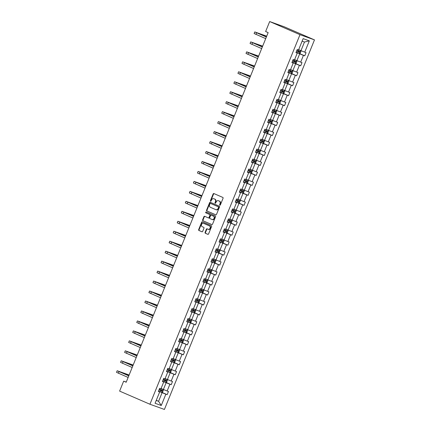 <?xml version="1.0" encoding="UTF-8"?>
<svg xmlns="http://www.w3.org/2000/svg" width="431" height="431" viewBox="0 0 431 431"><rect width="100%" height="100%" fill="white"/><g stroke="black" fill="none" stroke-linecap="round" stroke-linejoin="round"><path stroke-width="0.65" d="M219.826 205.221A0.474 0.377 -70.2 0 0 220.354 204.93L223.059 198.265A0.679 0.539 -70.2 0 0 222.816 197.425L213.889 193.557A0.679 0.539 -70.2 0 0 213.14 193.972L210.436 200.636A0.474 0.377 -70.2 0 0 211.131 200.932L211.481 200.07A2.166 1.729 -70.2 0 1 213.798 198.723A2.166 1.729 -70.2 0 1 213.884 198.75L214.627 199.074A2.166 1.729 -70.2 0 1 215.398 201.767L215.047 202.629A0.474 0.377 -70.2 0 0 215.742 202.931L216.093 202.069A2.166 1.729 -70.2 0 1 218.409 200.717A2.166 1.729 -70.2 0 1 218.495 200.749L219.239 201.072A2.166 1.729 -70.2 0 1 220.009 203.766L219.659 204.628A0.474 0.377 -70.2 0 0 219.826 205.221M205.086 232.401A0.679 0.539 -70.2 0 0 205.328 233.241L207.834 234.329A0.679 0.539 -70.2 0 0 208.582 233.914L211.589 226.517A0.679 0.539 -70.2 0 0 211.346 225.672L202.419 221.809A0.679 0.539 -70.2 0 0 201.67 222.218L198.664 229.621A0.679 0.539 -70.2 0 0 198.906 230.461L201.934 231.77A0.679 0.539 -70.2 0 0 202.683 231.361L203.971 228.193A0.679 0.539 -70.2 0 0 203.728 227.352L202.225 226.701A1.81 1.444 -70.2 0 1 201.563 224.492A1.81 1.444 -70.2 0 1 203.524 223.317A1.81 1.444 -70.2 0 1 203.588 223.344L209.466 225.892A1.81 1.444 -70.2 0 1 210.129 228.101A1.81 1.444 -70.2 0 1 208.173 229.27A1.81 1.444 -70.2 0 1 208.103 229.244L207.122 228.823A0.679 0.539 -70.2 0 0 206.374 229.233L205.086 232.401L205.479 232.541A0.679 0.539 -70.2 0 0 205.722 233.381L207.979 234.362M299.992 34.679L269.677 21.55L265.631 31.517L268.157 32.611L126.186 382.238L123.665 381.144L119.613 391.106L149.929 404.24L299.992 34.679L314.479 39.894L164.416 409.45L149.929 404.24M215.753 214.827A0.679 0.539 -70.2 0 0 216.502 214.412L219.508 207.015A0.679 0.539 -70.2 0 0 219.266 206.174L210.339 202.306A0.679 0.539 -70.2 0 0 209.59 202.721L206.584 210.118A0.679 0.539 -70.2 0 0 206.826 210.958L215.802 214.843M215.548 216.766L212.542 224.163A0.679 0.539 -70.2 0 1 211.793 224.578L202.866 220.71A0.679 0.539 -70.2 0 1 202.624 219.869L203.911 216.701A0.679 0.539 -70.2 0 1 204.66 216.292L208.281 217.86A0.679 0.539 -70.2 0 0 209.03 217.445L209.886 215.344A0.679 0.539 -70.2 0 0 209.644 214.503L205.873 212.871A0.474 0.377 -70.2 0 1 206.233 211.993L215.306 215.926A0.679 0.539 -70.2 0 1 215.548 216.766M158.43 391.31L159.669 391.968L158.355 391.493L159.653 388.299L160.968 388.773L163.715 382.001L162.406 381.527L163.699 378.332L165.014 378.806L167.761 372.034L166.452 371.56L167.745 368.37L169.06 368.839L171.807 362.067L170.498 361.598L171.791 358.403L173.106 358.872L175.853 352.1L174.544 351.631L175.843 348.437L177.152 348.911L179.899 342.139L178.59 341.664L179.889 338.47L181.198 338.944L183.951 332.172L182.636 331.698L183.935 328.503L185.244 328.977L187.997 322.205L186.682 321.736L187.981 318.541L189.29 319.01L192.043 312.238L190.728 311.769L192.027 308.574L193.336 309.049L196.089 302.276L194.774 301.802L196.073 298.608L197.387 299.082L200.135 292.31L198.826 291.835L200.119 288.641L201.433 289.115L204.181 282.343L202.872 281.874L204.165 278.679L205.479 279.148L208.227 272.376L206.918 271.907L208.211 268.712L209.525 269.181L212.273 262.414L210.964 261.94L212.262 258.745L213.571 259.22L216.319 252.447L215.01 251.973L216.308 248.779L217.617 249.253L220.37 242.481L219.056 242.006L220.354 238.817L221.663 239.286L224.416 232.514L223.102 232.045L224.4 228.85L225.709 229.319L228.462 222.547L227.148 222.078L228.446 218.883L229.755 219.357L232.508 212.585L231.194 212.111L232.492 208.916L233.807 209.391L236.554 202.618L235.245 202.144L236.538 198.955L237.853 199.424L240.6 192.652L239.291 192.183L240.584 188.988L241.899 189.457L244.646 182.685L243.337 182.216L244.63 179.021L245.945 179.495L248.692 172.723L247.383 172.249L248.682 169.054L249.991 169.528L252.738 162.756L251.429 162.282L252.728 159.087L254.037 159.562L256.79 152.79L255.475 152.321L256.774 149.126L258.083 149.595L260.836 142.823L259.521 142.354L260.82 139.159L262.129 139.633L264.882 132.861L263.567 132.387L264.866 129.192L266.175 129.666L268.928 122.894L267.613 122.42L268.912 119.225L270.226 119.699L272.974 112.927L271.665 112.453L272.958 109.264L274.272 109.733L277.02 102.961L275.711 102.492L277.004 99.297L278.318 99.766L281.066 92.999L279.757 92.525L281.05 89.33L282.364 89.804L285.112 83.032L283.803 82.558L285.101 79.363L286.41 79.837L289.158 73.065L287.849 72.591L289.147 69.402L290.456 69.87L293.209 63.098L291.895 62.63L293.193 59.435L294.502 59.904L297.255 53.132L295.941 52.663L297.239 49.468L298.548 49.942L303.144 38.634L309.329 40.859L304.739 52.167L306.048 52.636L304.749 55.831L303.44 55.362L300.693 62.129L302.002 62.603L300.703 65.798L299.394 65.323L296.641 72.096L297.956 72.57L296.657 75.764L295.348 75.29L292.595 82.062L293.91 82.536L292.611 85.726L291.302 85.257L288.549 92.029L289.864 92.498L288.565 95.693L287.251 95.224L284.503 101.996L285.818 102.465L284.519 105.66L283.205 105.186L280.457 111.958L281.766 112.432L280.473 115.627L279.159 115.152L276.411 121.925L277.72 122.399L276.427 125.593L275.113 125.119L272.365 131.891L273.674 132.36L272.376 135.555L271.067 135.086L268.319 141.858L269.628 142.327L268.33 145.522L267.021 145.048L264.273 151.82L265.582 152.294L264.284 155.489L262.975 155.015L260.222 161.787L261.536 162.261L260.238 165.456L258.929 164.981L256.176 171.754L257.49 172.222L256.192 175.417L254.883 174.948L252.13 181.72L253.444 182.189L252.146 185.384L250.831 184.915L248.084 191.682L249.398 192.156L248.1 195.351L246.785 194.877L244.038 201.649L245.347 202.123L244.054 205.318L242.739 204.844L239.992 211.616L241.301 212.09L240.008 215.279L238.693 214.81L235.946 221.582L237.255 222.051L235.956 225.246L234.647 224.777L231.9 231.544L233.209 232.018L231.91 235.213L230.601 234.739L227.854 241.511L229.163 241.985L227.864 245.18L226.555 244.706L223.802 251.478L225.117 251.952L223.818 255.141L222.509 254.673L219.756 261.445L221.071 261.913L219.772 265.108L218.463 264.639L215.71 271.411L217.025 271.88L215.726 275.075L214.412 274.601L211.664 281.373L212.979 281.847L211.68 285.042L210.366 284.568L207.618 291.34L208.927 291.814L207.634 295.009L206.32 294.535L203.572 301.307L204.881 301.775L203.588 304.97L202.274 304.502L199.526 311.274L200.835 311.742L199.537 314.937L198.228 314.463L195.48 321.235L196.789 321.709L195.491 324.904L194.182 324.43L191.429 331.202L192.743 331.676L191.445 334.871L190.136 334.397L187.383 341.169L188.697 341.638L187.399 344.832L186.09 344.364L183.337 351.136L184.651 351.604L183.353 354.799L182.044 354.33L179.291 361.097L180.605 361.571L179.307 364.766L177.992 364.292L175.245 371.064L176.559 371.538L175.261 374.733L173.946 374.259L171.199 381.031L172.508 381.505L171.215 384.694L169.9 384.226L167.153 390.998L168.462 391.467L167.169 394.661L165.854 394.193L161.264 405.496L155.079 403.271L159.669 391.968M163.209 381.446L166.134 382.712L163.387 389.484L161.081 388.487M163.387 389.484L167.153 390.998M166.134 382.712L169.9 384.226M162.476 381.343L163.715 382.001M167.255 371.484L170.18 372.75L167.433 379.522L165.127 378.52M167.433 379.522L171.199 381.031M170.18 372.75L173.946 374.259M166.528 371.377L167.761 372.034M171.306 361.517L174.226 362.783L171.479 369.556L169.173 368.553M171.479 369.556L175.245 371.064M174.226 362.783L177.992 364.292M170.574 361.41L171.807 362.067M175.352 351.551L178.272 352.817L175.525 359.589L173.219 358.592M175.525 359.589L179.291 361.097M178.272 352.817L182.044 354.33M174.62 351.448L175.853 352.1M179.398 341.584L182.324 342.85L179.571 349.622L177.265 348.625M179.571 349.622L183.337 351.136M182.324 342.85L186.09 344.364M178.666 341.481L179.899 342.139M183.444 331.617L186.37 332.888L183.617 339.655L181.316 338.658M183.617 339.655L187.383 341.169M186.37 332.888L190.136 334.397M182.712 331.514L183.951 332.172M187.49 321.655L190.416 322.921L187.663 329.693L185.362 328.691M187.663 329.693L191.429 331.202M190.416 322.921L194.182 324.43M186.758 321.548L187.997 322.205M191.536 311.688L194.462 312.954L191.714 319.727L189.408 318.73M191.714 319.727L195.48 321.235M194.462 312.954L198.228 314.463M190.804 311.586L192.043 312.238M195.582 301.722L198.508 302.988L195.76 309.76L193.454 308.763M195.76 309.76L199.526 311.274M198.508 302.988L202.274 304.502M194.85 301.619L196.089 302.276M199.628 291.755L202.554 293.026L199.806 299.793L197.5 298.796M199.806 299.793L203.572 301.307M202.554 293.026L206.32 294.535M198.896 291.652L200.135 292.31M203.674 281.793L206.6 283.059L203.852 289.831L201.546 288.829M203.852 289.831L207.618 291.34M206.6 283.059L210.366 284.568M202.947 281.685L204.181 282.343M207.726 271.826L210.646 273.092L207.898 279.864L205.592 278.868M207.898 279.864L211.664 281.373M210.646 273.092L214.412 274.601M206.993 271.719L208.227 272.376M211.772 261.859L214.692 263.125L211.944 269.898L209.638 268.901M211.944 269.898L215.71 271.411M214.692 263.125L218.463 264.639M211.039 261.757L212.273 262.414M215.818 251.893L218.743 253.159L215.99 259.931L213.684 258.934M215.99 259.931L219.756 261.445M218.743 253.159L222.509 254.673M215.085 251.79L216.319 252.447M219.864 241.931L222.789 243.197L220.036 249.969L217.736 248.967M220.036 249.969L223.802 251.478M222.789 243.197L226.555 244.706M219.131 241.823L220.37 242.481M223.91 231.964L226.835 233.23L224.082 240.002L221.782 239.006M224.082 240.002L227.854 241.511M226.835 233.23L230.601 234.739M223.177 231.856L224.416 232.514M227.956 221.997L230.881 223.263L228.134 230.035L225.828 229.039M228.134 230.035L231.9 231.544M230.881 223.263L234.647 224.777M227.223 221.895L228.462 222.547M232.002 212.03L234.927 213.297L232.18 220.069L229.874 219.072M232.18 220.069L235.946 221.582M234.927 213.297L238.693 214.81M231.269 211.928L232.508 212.585M236.048 202.069L238.973 203.335L236.226 210.107L233.92 209.105M236.226 210.107L239.992 211.616M238.973 203.335L242.739 204.844M235.315 201.961L236.554 202.618M240.094 192.102L243.019 193.368L240.272 200.14L237.966 199.138M240.272 200.14L244.038 201.649M243.019 193.368L246.785 194.877M239.367 191.994L240.6 192.652M244.145 182.135L247.065 183.401L244.318 190.173L242.012 189.177M244.318 190.173L248.084 191.682M247.065 183.401L250.831 184.915M243.413 182.033L244.646 182.685M248.191 172.168L251.111 173.434L248.364 180.206L246.058 179.21M248.364 180.206L252.13 181.72M251.111 173.434L254.883 174.948M247.459 172.066L248.692 172.723M252.237 162.201L255.163 163.473L252.41 170.24L250.104 169.243M252.41 170.24L256.176 171.754M255.163 163.473L258.929 164.981M251.505 162.099L252.738 162.756M256.283 152.24L259.209 153.506L256.456 160.278L254.155 159.276M256.456 160.278L260.222 161.787M259.209 153.506L262.975 155.015M255.551 152.132L256.79 152.79M260.329 142.273L263.255 143.539L260.502 150.311L258.201 149.315M260.502 150.311L264.273 151.82M263.255 143.539L267.021 145.048M259.597 142.171L260.836 142.823M264.375 132.306L267.301 133.572L264.553 140.344L262.247 139.348M264.553 140.344L268.319 141.858M267.301 133.572L271.067 135.086M263.643 132.204L264.882 132.861M268.421 122.339L271.347 123.611L268.599 130.377L266.293 129.381M268.599 130.377L272.365 131.891M271.347 123.611L275.113 125.119M267.689 122.237L268.928 122.894M272.467 112.378L275.393 113.644L272.645 120.416L270.339 119.414M272.645 120.416L276.411 121.925M275.393 113.644L279.159 115.152M271.735 112.27L272.974 112.927M276.513 102.411L279.439 103.677L276.691 110.449L274.385 109.452M276.691 110.449L280.457 111.958M279.439 103.677L283.205 105.186M275.786 102.303L277.02 102.961M280.565 92.444L283.485 93.71L280.737 100.482L278.431 99.486M280.737 100.482L284.503 101.996M283.485 93.71L287.251 95.224M279.832 92.342L281.066 92.999M284.611 82.477L287.531 83.743L284.783 90.515L282.477 89.519M284.783 90.515L288.549 92.029M287.531 83.743L291.302 85.257M283.878 82.375L285.112 83.032M288.657 72.516L291.582 73.782L288.829 80.554L286.523 79.552M288.829 80.554L292.595 82.062M291.582 73.782L295.348 75.29M287.924 72.408L289.158 73.065M292.703 62.549L295.628 63.815L292.875 70.587L290.575 69.59M292.875 70.587L296.641 72.096M295.628 63.815L299.394 65.323M291.97 62.441L293.209 63.098M296.749 52.582L299.674 53.848L296.921 60.62L294.621 59.623M296.921 60.62L300.693 62.129M299.674 53.848L303.44 55.362M296.016 52.48L297.255 53.132M309.329 40.859L304.475 42.033L300.973 50.653L298.667 49.657M300.973 50.653L304.739 52.167M269.677 21.55L284.164 26.76L314.479 39.894M126.256 382.076L123.665 381.144M156.221 400.453L158.586 401.304L162.088 392.679L159.163 391.413M156.281 400.307L158.586 401.304L161.264 405.496M304.475 42.033L302.109 41.182M162.088 392.679L165.854 394.193M299.34 53.487L304.749 55.831M295.294 63.454L300.703 65.798M291.248 73.421L296.657 75.764M287.197 83.382L292.611 85.726M283.151 93.349L288.565 95.693M279.105 103.316L284.519 105.66M275.059 113.283L280.473 115.627M271.013 123.244L276.427 125.593M266.967 133.211L272.376 135.555M262.921 143.178L268.33 145.522M258.875 153.145L264.284 155.489M254.829 163.107L260.238 165.456M250.777 173.073L256.192 175.417M246.731 183.04L252.146 185.384M242.685 193.007L248.1 195.351M238.639 202.969L244.054 205.318M234.593 212.936L240.008 215.279M230.547 222.902L235.956 225.246M226.501 232.869L231.91 235.213M222.455 242.836L227.864 245.18M218.409 252.798L223.818 255.141M214.358 262.765L219.772 265.108M210.312 272.731L215.726 275.075M206.266 282.698L211.68 285.042M202.22 292.66L207.634 295.009M198.174 302.627L203.588 304.97M194.128 312.594L199.537 314.937M190.082 322.56L195.491 324.904M186.036 332.522L191.445 334.871M181.99 342.489L187.399 344.832M177.938 352.456L183.353 354.799M173.892 362.423L179.307 364.766M169.846 372.384L175.261 374.733M165.8 382.351L171.215 384.694M161.754 392.318L167.169 394.661M220.069 205.221A0.474 0.377 -70.2 0 1 220.052 204.768L220.403 203.906A2.166 1.729 -70.2 0 0 219.627 201.212L219.239 201.072M218.722 200.83A2.166 1.729 -70.2 0 1 218.803 200.857A2.166 1.729 -70.2 0 1 218.883 200.889L219.627 201.212M214.11 198.836A2.166 1.729 -70.2 0 1 214.191 198.863A2.166 1.729 -70.2 0 1 214.272 198.896L215.015 199.214A2.166 1.729 -70.2 0 1 215.791 201.907L215.441 202.775A0.474 0.377 -70.2 0 0 215.457 203.222M214.137 193.664A0.679 0.539 -70.2 0 0 213.534 194.112L210.829 200.776A0.474 0.377 -70.2 0 0 210.845 201.229M210.581 202.414A0.679 0.539 -70.2 0 0 209.978 202.861L206.977 210.258A0.679 0.539 -70.2 0 0 207.219 211.098L215.899 214.859M218.533 207.403A0.474 0.377 -70.2 0 0 218.366 206.815L210.527 203.421A0.474 0.377 -70.2 0 0 210.005 203.707L209.633 204.617A2.166 1.729 -70.2 0 0 210.403 207.311L215.764 209.633A2.166 1.729 -70.2 0 0 215.845 209.665A2.166 1.729 -70.2 0 0 218.161 208.313L218.533 207.403L218.926 207.543A0.474 0.377 -70.2 0 0 218.754 206.955L218.366 206.815M210.883 203.551A0.474 0.377 -70.2 0 1 210.921 203.561L218.754 206.955M215.926 209.692L216.152 209.773A2.166 1.729 -70.2 0 0 216.233 209.805A2.166 1.729 -70.2 0 0 218.555 208.453L218.161 208.313M218.926 207.543L218.555 208.453M211.939 224.61L202.866 220.71M204.908 216.394A0.679 0.539 -70.2 0 0 204.305 216.841L203.017 220.009A0.679 0.539 -70.2 0 0 203.26 220.85M208.335 217.876L208.674 218A0.679 0.539 -70.2 0 0 209.423 217.585L210.274 215.484A0.679 0.539 -70.2 0 0 210.037 214.643L205.873 212.871M206.497 212.106A0.474 0.377 -70.2 0 0 206.266 213.011M212.036 219.487A1.81 1.444 -70.2 0 0 212.106 219.514A1.81 1.444 -70.2 0 0 214.062 218.339A1.81 1.444 -70.2 0 0 213.399 216.13L211.33 215.231A0.679 0.539 -70.2 0 0 210.581 215.645L209.725 217.747A0.679 0.539 -70.2 0 0 209.967 218.587L212.036 219.487M212.176 219.535L212.429 219.627A1.81 1.444 -70.2 0 0 212.499 219.654A1.81 1.444 -70.2 0 0 214.455 218.479A1.81 1.444 -70.2 0 0 213.792 216.27L213.399 216.13M211.669 215.355A0.679 0.539 -70.2 0 1 211.723 215.376L213.792 216.27M207.37 228.926A0.679 0.539 -70.2 0 0 206.767 229.373L205.479 232.541M208.243 229.297L208.496 229.389A1.81 1.444 -70.2 0 0 208.561 229.416A1.81 1.444 -70.2 0 0 210.522 228.241A1.81 1.444 -70.2 0 0 209.859 226.033L209.466 225.892M203.841 223.436A1.81 1.444 -70.2 0 1 203.911 223.457A1.81 1.444 -70.2 0 1 203.982 223.484L209.859 226.033M202.667 221.911A0.679 0.539 -70.2 0 0 202.064 222.358L199.057 229.761A0.679 0.539 -70.2 0 0 199.3 230.601L202.08 231.808M300.531 50.465L300.989 51.273L300.213 53.185L299.168 53.546L296.086 52.313M296.576 51.095L299.308 52.199L299.62 51.434L296.889 50.33M298.893 51.117L298.581 51.882L296.587 51.073M266.714 36.166L254.759 31.921L266.363 37.034M254.759 31.921L254.107 33.516L265.711 38.628M266.385 36.969L256.353 32.567L266.681 36.247M296.485 60.432L296.943 61.234L296.167 63.152L295.122 63.508L292.04 62.274M292.53 61.062L295.262 62.166L295.574 61.396L292.843 60.297M294.847 61.083L294.535 61.848L292.541 61.035M292.439 70.398L292.897 71.201L292.121 73.119L291.076 73.475L287.989 72.241M288.484 71.029L291.216 72.128L291.523 71.363L288.797 70.264M290.796 71.05L290.489 71.815L288.495 71.002M262.668 46.133L250.707 41.888L262.312 46.995M250.707 41.888L250.061 43.483L261.665 48.595M262.339 46.936L252.307 42.534L262.635 46.214M258.622 56.095L246.661 51.849L258.266 56.962M246.661 51.849L246.015 53.449L257.619 58.562M258.293 56.903L248.261 52.501L258.589 56.175M288.393 80.36L288.851 81.168L288.075 83.086L287.03 83.442L283.943 82.208M284.438 80.996L287.17 82.095L287.477 81.33L284.751 80.225M286.75 81.012L286.443 81.782L284.449 80.969M254.576 66.062L242.615 61.816L254.22 66.929M242.615 61.816L241.969 63.416L253.573 68.524M254.247 66.87L244.215 62.468L254.538 66.142M284.347 90.327L284.805 91.135L284.029 93.053L282.984 93.408L279.897 92.175M280.392 90.957L283.119 92.062L283.431 91.297L280.7 90.192M282.704 90.979L282.391 91.744L280.403 90.936M250.524 76.028L238.569 71.783L250.174 76.896M238.569 71.783L237.923 73.378L249.527 78.49M250.201 76.831L240.169 72.43L250.492 76.109M280.301 100.294L280.759 101.102L279.978 103.014L278.938 103.375L275.851 102.142M276.346 100.924L279.072 102.028L279.385 101.258L276.654 100.159M278.658 100.946L278.345 101.711L276.357 100.897M246.478 85.995L234.523 81.75L246.128 86.863M234.523 81.75L233.877 83.345L245.481 88.457M246.155 86.798L236.123 82.396L246.446 86.076M276.255 110.261L276.713 111.063L275.932 112.981L274.892 113.337L271.805 112.103M272.295 110.891L275.026 111.99L275.339 111.225L272.607 110.126M274.612 110.912L274.299 111.677L272.306 110.864M242.432 95.957L230.477 91.711L242.082 96.824M230.477 91.711L229.831 93.311L241.435 98.424M242.109 96.765L232.077 92.363L242.4 96.038M272.209 120.222L272.667 121.03L271.886 122.948L270.846 123.304L267.759 122.07M268.249 120.858L270.98 121.957L271.293 121.192L268.561 120.087M270.566 120.874L270.253 121.644L268.26 120.831M238.386 105.924L226.431 101.678L238.036 106.791M226.431 101.678L225.779 103.278L237.384 108.391M238.057 106.732L228.026 102.33L238.354 106.004M268.157 130.189L268.621 130.997L267.84 132.915L266.8 133.271L263.713 132.037M264.203 130.825L266.934 131.924L267.247 131.159L264.515 130.054M266.52 130.841L266.207 131.606L264.214 130.798M234.34 115.891L222.385 111.645L233.99 116.758M222.385 111.645L221.733 113.24L233.338 118.353M234.011 116.693L223.98 112.292L234.308 115.971M264.111 140.156L264.569 140.964L263.794 142.876L262.748 143.237L259.667 142.004M262.474 140.808L262.161 141.573L260.168 140.765L262.888 141.891L263.201 141.12L260.469 140.021M230.294 125.857L218.339 121.612L229.944 126.725M218.339 121.612L217.687 123.207L229.292 128.319M229.965 126.66L219.934 122.259L230.262 125.938M260.065 150.123L260.523 150.925L259.748 152.843L258.702 153.199L255.621 151.965M256.111 150.753L258.842 151.852L259.155 151.087L256.423 149.988M258.428 150.775L258.115 151.54L256.122 150.726M226.248 135.819L214.288 131.574L225.892 136.686M214.288 131.574L213.641 133.174L225.246 138.286M225.919 136.627L215.888 132.225L226.216 135.9M256.019 160.09L256.477 160.892L255.702 162.81L254.656 163.166L251.569 161.932M252.065 160.72L254.796 161.819L255.104 161.054L252.377 159.955M254.376 160.736L254.069 161.506L252.076 160.693M222.202 145.786L210.242 141.54L221.846 146.653M210.242 141.54L209.595 143.14L221.2 148.253M221.873 146.594L211.842 142.192L222.17 145.867M251.973 170.051L252.431 170.859L251.656 172.777L250.61 173.133L247.523 171.899M248.019 170.687L250.75 171.786L251.057 171.021L248.331 169.916M250.33 170.703L250.023 171.473L248.03 170.66M218.156 155.753L206.196 151.507L217.8 156.62M206.196 151.507L205.549 153.102L217.154 158.215M217.827 156.561L207.796 152.154L218.118 155.833M247.927 180.018L248.385 180.826L247.609 182.739L246.564 183.1L243.477 181.866M243.973 180.648L246.699 181.753L247.011 180.982L244.28 179.883M246.284 180.67L245.972 181.435L243.984 180.627M214.105 165.72L202.15 161.474L213.754 166.587M202.15 161.474L201.503 163.069L213.108 168.182M213.781 166.522L203.75 162.121L214.072 165.8M243.881 189.985L244.339 190.788L243.558 192.705L242.518 193.061L239.431 191.827M239.927 190.615L242.653 191.72L242.965 190.949L240.234 189.85M242.238 190.637L241.926 191.402L239.938 190.588M210.059 175.681L198.104 171.441L209.708 176.548M198.104 171.441L197.457 173.036L209.062 178.148M209.735 176.489L199.704 172.088L210.026 175.762M239.835 199.952L240.293 200.754L239.512 202.672L238.472 203.028L235.385 201.794M235.876 200.582L238.607 201.681L238.919 200.916L236.188 199.817M238.192 200.604L237.88 201.369L235.886 200.555M206.013 185.648L194.058 181.403L205.662 186.515M194.058 181.403L193.411 183.003L205.016 188.115M205.689 186.456L195.658 182.054L205.98 185.729M235.789 209.913L236.247 210.721L235.466 212.639L234.426 212.995L231.339 211.761M231.83 210.549L234.561 211.648L234.873 210.883L232.142 209.778M234.146 210.565L233.834 211.335L231.84 210.522M201.967 195.615L190.012 191.369L201.616 196.482M190.012 191.369L189.36 192.964L200.965 198.077M201.638 196.423L191.606 192.016L201.934 195.696M231.738 219.88L232.201 220.688L231.42 222.601L230.38 222.962L227.293 221.728M227.783 220.51L230.515 221.615L230.827 220.85L228.096 219.745M230.1 220.532L229.788 221.297L227.794 220.489M197.921 205.582L185.966 201.336L197.57 206.449M185.966 201.336L185.314 202.931L196.919 208.044M197.592 206.384L187.56 201.983L197.888 205.662M227.692 229.847L228.15 230.65L227.374 232.568L226.329 232.923L223.247 231.689M223.737 230.477L226.469 231.582L226.781 230.811L224.05 229.712M226.054 230.499L225.742 231.264L223.748 230.45M193.875 215.548L181.92 211.303L193.524 216.41M181.92 211.303L181.268 212.898L192.872 218.011M193.546 216.351L183.514 211.95L193.842 215.629M223.646 239.814L224.104 240.617L223.328 242.534L222.283 242.89L219.201 241.656M219.691 240.444L222.423 241.543L222.735 240.778L220.004 239.679M222.008 240.466L221.696 241.231L219.702 240.417M189.829 225.51L177.868 221.265L189.473 226.377M177.868 221.265L177.222 222.865L188.826 227.977M189.5 226.318L179.468 221.917L189.796 225.591M219.6 249.775L220.058 250.583L219.282 252.501L218.237 252.857L215.15 251.623M215.645 250.411L218.377 251.51L218.684 250.745L215.958 249.641M217.957 250.427L217.65 251.198L215.656 250.384M185.783 235.477L173.822 231.231L185.427 236.344M173.822 231.231L173.176 232.832L184.78 237.939M185.454 236.285L175.422 231.883L185.75 235.558M215.554 259.742L216.012 260.55L215.236 262.468L214.191 262.824L211.104 261.59M211.599 260.372L214.331 261.477L214.638 260.712L211.912 259.607M213.911 260.394L213.604 261.159L211.61 260.351M181.737 245.444L169.776 241.198L181.381 246.311M169.776 241.198L169.13 242.793L180.734 247.906M181.408 246.246L171.376 241.845L181.699 245.525M211.508 269.709L211.966 270.517L211.19 272.43L210.145 272.791L207.058 271.557M207.553 270.339L210.28 271.444L210.592 270.673L207.861 269.574M209.865 270.361L209.552 271.126L207.564 270.312M177.685 255.411L165.73 251.165L177.335 256.278M165.73 251.165L165.084 252.76L176.688 257.873M177.362 256.213L167.33 251.812L177.653 255.491M207.462 279.676L207.92 280.479L207.139 282.397L206.099 282.752L203.012 281.518M203.507 280.306L206.233 281.405L206.546 280.64L203.815 279.541M205.819 280.328L205.506 281.093L203.518 280.279M173.639 265.372L161.684 261.127L173.289 266.239M161.684 261.127L161.038 262.727L172.642 267.84M173.316 266.18L163.284 261.779L173.607 265.453M203.416 289.637L203.874 290.446L203.093 292.363L202.053 292.719L198.966 291.485M199.456 290.273L202.187 291.372L202.5 290.607L199.768 289.503M201.773 290.289L201.46 291.06L199.467 290.246M169.593 275.339L157.638 271.094L169.243 276.206M157.638 271.094L156.992 272.694L168.596 277.806M169.27 276.147L159.238 271.745L169.561 275.42M199.37 299.604L199.828 300.412L199.047 302.33L198.007 302.686L194.92 301.452M195.41 300.24L198.141 301.339L198.454 300.574L195.722 299.47M197.727 300.256L197.414 301.021L195.421 300.213M165.547 285.306L153.592 281.06L165.197 286.173M153.592 281.06L152.94 282.655L164.545 287.768M165.218 286.109L155.187 281.707L165.515 285.387M195.318 309.571L195.782 310.379L195.001 312.292L193.961 312.653L190.874 311.419M191.364 310.201L194.095 311.306L194.408 310.535L191.676 309.436M193.681 310.223L193.368 310.988L191.375 310.18M161.501 295.273L149.546 291.027L161.151 296.14M149.546 291.027L148.894 292.622L160.499 297.735M161.172 296.075L151.141 291.674L161.469 295.354M191.272 319.538L191.73 320.341L190.955 322.259L189.909 322.614L186.828 321.381M187.318 320.168L190.049 321.267L190.362 320.502L187.63 319.403M189.635 320.19L189.322 320.955L187.329 320.141M157.455 305.234L145.5 300.989L157.105 306.102M145.5 300.989L144.848 302.589L156.453 307.702M157.126 306.042L147.095 301.641L157.423 305.315M187.226 329.505L187.684 330.308L186.909 332.226L185.863 332.581L182.782 331.347M183.272 330.135L186.003 331.234L186.316 330.469L183.584 329.37M185.589 330.151L185.276 330.922L183.283 330.108M153.409 315.201L141.449 310.956L153.053 316.068M141.449 310.956L140.802 312.556L152.407 317.669M153.08 316.009L143.049 311.608L153.377 315.282M183.18 339.466L183.638 340.274L182.863 342.192L181.817 342.548L178.73 341.314M179.226 340.102L181.957 341.201L182.265 340.436L179.538 339.332M181.537 340.118L181.23 340.889L179.237 340.075M149.363 325.168L137.403 320.923L149.007 326.035M137.403 320.923L136.756 322.517L148.361 327.63M149.034 325.976L139.003 321.569L149.331 325.249M179.134 349.433L179.592 350.241L178.817 352.154L177.771 352.515L174.684 351.281M175.18 350.064L177.911 351.168L178.218 350.398L175.492 349.299M177.491 350.085L177.184 350.85L175.191 350.042M145.317 335.135L133.357 330.889L144.961 336.002M133.357 330.889L132.71 332.484L144.315 337.597M144.988 335.938L134.957 331.536L145.279 335.216M175.088 359.4L175.546 360.203L174.77 362.121L173.725 362.476L170.638 361.243M171.134 360.03L173.86 361.135L174.172 360.364L171.441 359.265M173.445 360.052L173.133 360.817L171.145 360.004M141.266 345.096L129.311 340.856L140.915 345.964M129.311 340.856L128.664 342.451L140.269 347.564M140.942 345.904L130.911 341.503L141.233 345.183M171.042 369.367L171.5 370.17L170.719 372.088L169.679 372.443L166.592 371.21M167.088 369.997L169.814 371.096L170.126 370.331L167.395 369.232M169.399 370.019L169.087 370.784L167.099 369.97M137.22 355.063L125.265 350.818L136.869 355.931M125.265 350.818L124.618 352.418L136.223 357.531M136.896 355.871L126.865 351.47L137.187 355.144M166.996 379.328L167.454 380.137L166.673 382.055L165.633 382.41L162.546 381.176M163.037 379.964L165.768 381.063L166.08 380.298L163.349 379.194M165.353 379.98L165.041 380.751L163.047 379.937M133.174 365.03L121.219 360.785L132.823 365.897M121.219 360.785L120.572 362.379L132.177 367.492M132.845 365.838L122.813 361.431L133.141 365.111M162.95 389.295L163.408 390.103L162.627 392.016L161.587 392.377L158.5 391.143M158.991 389.926L161.722 391.03L162.034 390.265L159.303 389.161M161.307 389.947L160.995 390.712L159.001 389.904M129.128 374.997L117.173 370.752L128.777 375.864M117.173 370.752L116.521 372.346L128.126 377.459M128.799 375.8L118.767 371.398L129.095 375.078M220.403 203.906L220.009 203.766M218.883 200.889L218.495 200.749M215.441 202.775L215.047 202.629M215.791 201.907L215.398 201.767M215.015 199.214L214.627 199.074M214.272 198.896L213.884 198.75M210.829 200.776L210.436 200.636M213.534 194.112L213.14 193.972M220.052 204.768L219.659 204.628M207.219 211.098L206.826 210.958M206.977 210.258L206.584 210.118M209.978 202.861L209.59 202.721M210.921 203.561L210.527 203.421M203.017 220.009L202.624 219.869M204.305 216.841L203.911 216.701M209.423 217.585L209.03 217.445M210.274 215.484L209.886 215.344M210.037 214.643L209.644 214.503M211.723 215.376L211.33 215.231M206.767 229.373L206.374 229.233M203.982 223.484L203.588 223.344M199.3 230.601L198.906 230.461M199.057 229.761L198.664 229.621M202.064 222.358L201.67 222.218M205.722 233.381L205.328 233.241M299.195 53.536L300.455 50.432M298.521 50.998L299.006 49.802M297.719 52.981L298.209 51.763M298.581 51.882L299.308 52.199M256.612 32.81L255.966 34.405M295.149 63.502L296.409 60.399M294.475 60.965L294.96 59.769M293.673 62.942L294.163 61.73M294.535 61.848L295.262 62.166M291.103 73.469L292.363 70.366M290.429 70.926L290.914 69.736M289.627 72.909L290.117 71.697M290.489 71.815L291.216 72.128M252.566 42.777L251.919 44.371M248.52 52.744L247.873 54.338M287.057 83.431L288.317 80.328M286.383 80.893L286.868 79.703M285.581 82.876L286.071 81.664M286.443 81.782L287.17 82.095M244.474 62.705L243.827 64.305M283.011 93.398L284.271 90.294M282.337 90.86L282.822 89.664M281.529 92.843L282.025 91.625M282.391 91.744L283.119 92.062M240.428 72.672L239.776 74.267M278.965 103.365L280.225 100.261M278.291 100.827L278.776 99.631M277.483 102.804L277.979 101.592M278.345 101.711L279.072 102.028M236.382 82.639L235.73 84.234M274.919 113.331L276.179 110.228M274.24 110.794L274.725 109.598M273.437 112.771L273.933 111.559M274.299 111.677L275.026 111.99M232.336 92.606L231.684 94.2M270.873 123.293L272.128 120.19M270.194 120.755L270.679 119.565M269.391 122.738L269.887 121.526M270.253 121.644L270.98 121.957M228.29 102.567L227.638 104.167M266.821 133.26L268.082 130.157M266.148 130.722L266.633 129.532M265.345 132.705L265.835 131.487M266.207 131.606L266.934 131.924M224.239 112.534L223.592 114.134M262.775 143.227L264.036 140.123M262.102 140.689L262.587 139.493M261.299 142.666L261.789 141.454M262.161 141.573L262.888 141.891M220.193 122.501L219.546 124.096M258.729 153.194L259.99 150.09M258.056 150.656L258.541 149.46M257.253 152.633L257.743 151.421M258.115 151.54L258.842 151.852M216.146 132.468L215.5 134.063M254.683 163.155L255.944 160.052M254.01 160.618L254.495 159.427M253.207 162.6L253.697 161.388M254.069 161.506L254.796 161.819M212.1 142.429L211.454 144.029M250.637 173.122L251.898 170.019M249.964 170.584L250.449 169.394M249.161 172.567L249.651 171.349M250.023 171.473L250.75 171.786M208.054 152.396L207.408 153.996M246.591 183.089L247.852 179.986M245.918 180.551L246.403 179.355M245.11 182.528L245.605 181.316M245.972 181.435L246.699 181.753M204.008 162.363L203.357 163.958M242.545 193.056L243.806 189.952M241.872 190.518L242.357 189.322M241.064 192.495L241.559 191.283M241.926 191.402L242.653 191.72M199.962 172.33L199.311 173.925M238.499 203.023L239.76 199.914M237.82 200.48L238.305 199.289M237.018 202.462L237.513 201.25M237.88 201.369L238.607 201.681M195.916 182.291L195.265 183.892M234.453 212.984L235.709 209.881M233.774 210.447L234.259 209.256M232.972 212.429L233.467 211.212M233.834 211.335L234.561 211.648M191.865 192.258L191.219 193.858M230.402 222.951L231.662 219.848M229.728 220.413L230.213 219.217M228.926 222.396L229.416 221.178M229.788 221.297L230.515 221.615M187.819 202.225L187.173 203.82M226.356 232.918L227.616 229.815M225.682 230.38L226.167 229.184M224.88 232.357L225.37 231.145M225.742 231.264L226.469 231.582M183.773 212.192L183.127 213.787M222.31 242.885L223.57 239.781M221.636 240.342L222.121 239.151M220.834 242.324L221.324 241.112M221.696 241.231L222.423 241.543M179.727 222.159L179.08 223.754M218.264 252.846L219.524 249.743M217.59 250.309L218.075 249.118M216.788 252.291L217.278 251.079M217.65 251.198L218.377 251.51M175.681 232.12L175.034 233.721M214.218 262.813L215.478 259.71M213.544 260.276L214.029 259.079M212.742 262.258L213.232 261.041M213.604 261.159L214.331 261.477M171.635 242.087L170.988 243.682M210.172 272.78L211.432 269.677M209.498 270.242L209.983 269.046M208.69 272.22L209.186 271.007M209.552 271.126L210.28 271.444M167.589 252.054L166.937 253.649M206.126 282.747L207.386 279.644M205.452 280.209L205.937 279.013M204.644 282.186L205.14 280.974M205.506 281.093L206.233 281.405M163.543 262.021L162.891 263.616M202.08 292.708L203.34 289.605M201.401 290.171L201.886 288.98M200.598 292.153L201.094 290.941M201.46 291.06L202.187 291.372M159.497 271.983L158.845 273.583M198.034 302.675L199.289 299.572M197.355 300.138L197.84 298.947M196.552 302.12L197.048 300.903M197.414 301.021L198.141 301.339M155.446 281.949L154.799 283.55M193.982 312.642L195.243 309.539M193.309 310.104L193.794 308.908M192.506 312.082L192.996 310.87M193.368 310.988L194.095 311.306M151.4 291.916L150.753 293.511M189.936 322.609L191.197 319.506M189.263 320.071L189.748 318.875M188.46 322.049L188.95 320.836M189.322 320.955L190.049 321.267M147.354 301.883L146.707 303.478M185.89 332.576L187.151 329.467M185.217 330.033L185.702 328.842M184.414 332.015L184.904 330.803M185.276 330.922L186.003 331.234M143.307 311.845L142.661 313.445M181.844 342.537L183.105 339.434M181.171 340L181.656 338.809M180.368 341.982L180.858 340.765M181.23 340.889L181.957 341.201M139.261 321.812L138.615 323.412M177.798 352.504L179.059 349.401M177.125 349.967L177.61 348.771M176.322 351.944L176.812 350.732M177.184 350.85L177.911 351.168M135.215 331.778L134.569 333.373M173.752 362.471L175.013 359.368M173.079 359.933L173.564 358.737M172.271 361.911L172.766 360.699M173.133 360.817L173.86 361.135M131.169 341.745L130.518 343.34M169.706 372.438L170.967 369.329M169.033 369.895L169.518 368.704M168.225 371.878L168.72 370.665M169.087 370.784L169.814 371.096M127.123 351.707L126.472 353.307M165.66 382.399L166.921 379.296M164.981 379.862L165.466 378.671M164.179 381.844L164.674 380.627M165.041 380.751L165.768 381.063M123.077 361.674L122.426 363.274M161.614 392.366L162.87 389.263M160.935 389.829L161.42 388.633M160.133 391.811L160.628 390.594M160.995 390.712L161.722 391.03M119.026 371.641L118.38 373.235M218.803 200.857L218.409 200.717M214.191 198.863L213.798 198.723M210.904 203.556L210.511 203.416M216.233 209.805L215.845 209.665M208.701 218.011L208.308 217.865M212.499 219.654L212.106 219.514M211.696 215.365L211.303 215.225M208.561 229.416L208.173 229.27M203.911 223.457L203.524 223.317"/></g></svg>

